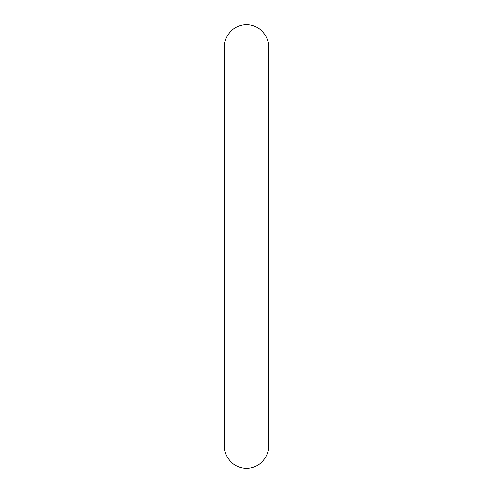 <?xml version="1.0" encoding="UTF-8"?>
<svg xmlns="http://www.w3.org/2000/svg" width="493" height="493" viewBox="0 0 493 493"><rect width="100%" height="100%" fill="white"/><g stroke="black" fill="none" stroke-linecap="round" stroke-linejoin="round"><path stroke-width="0.74" d="M246.5 468.35C232.351 468.085 223.81 455.655 224.537 446.387L224.537 46.619C223.81 37.345 232.351 24.915 246.5 24.65C260.649 24.915 269.19 37.345 268.463 46.613L268.463 446.387C269.19 455.655 260.649 468.085 246.5 468.35"/></g></svg>
